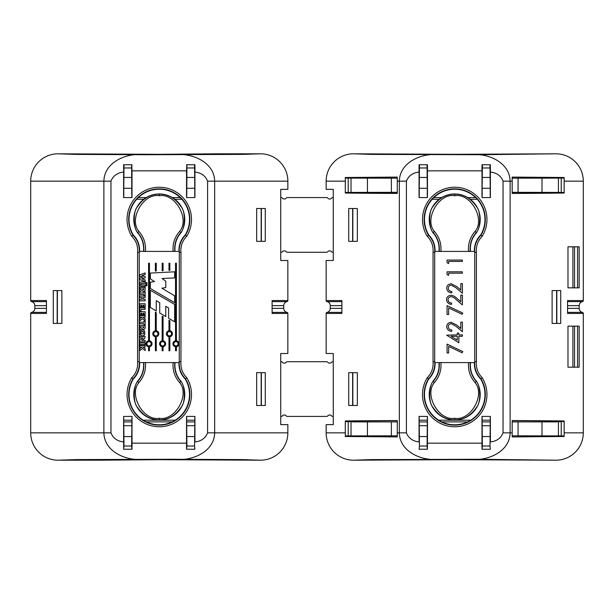 <?xml version="1.0" encoding="UTF-8"?>
<svg xmlns="http://www.w3.org/2000/svg" width="614" height="614" viewBox="0 0 614 614"><rect width="100%" height="100%" fill="white"/><g stroke="black" fill="none" stroke-linecap="round" stroke-linejoin="round"><path stroke-width="0.92" d="M574.543 246.813L574.543 287.851M572.908 287.851L572.908 246.813M574.543 326.149L574.543 367.187M572.908 367.187L572.908 326.149M479.726 154.72L555.946 153.807L454.728 154.314L353.503 153.807L371.347 154.39L479.726 154.72C493.464 156.056 509.774 164.79 510.119 181.161L503.043 181.161C500.901 175.773 496.68 172.741 490.386 172.073L490.371 164.744L481.998 164.744L481.982 170.83L427.467 170.83L427.451 164.744L419.078 164.744L419.063 172.073C412.785 172.734 408.563 175.765 406.407 181.161L406.407 432.839C408.548 438.227 412.769 441.259 419.063 441.926L419.063 416.422L427.467 416.422L427.467 443.17L481.982 443.17L481.982 416.422L490.386 416.422L490.386 441.926C496.665 441.266 500.886 438.235 503.043 432.839L510.119 432.839C509.758 449.294 493.372 457.952 479.726 459.28L371.416 459.61L353.503 460.193L454.728 459.686L555.946 460.193L479.726 459.28M482.366 446.033L481.998 449.256L490.371 449.256L490.003 446.033L482.366 446.033L482.128 421.895M419.446 446.033L419.078 449.256L427.451 449.256L427.083 446.033L419.446 446.033L419.239 425.725M186.917 446.033L186.549 449.256L194.922 449.256L194.554 446.033L186.917 446.033L186.71 425.725L194.791 425.725L194.791 421.895M123.997 446.033L123.629 449.256L132.002 449.256L131.634 446.033L123.997 446.033L123.79 425.725M100.458 460.193L159.272 459.686L260.497 460.193L242.653 459.61L171.836 459.264L75.967 459.61L58.054 460.193L100.458 460.193M186.702 164.744L186.633 197.578L194.838 197.578L194.554 164.744L194.761 188.275M218.093 153.807L159.272 154.314L58.054 153.807L75.898 154.39L146.754 154.736L242.584 154.39L260.497 153.807L218.093 153.807M123.79 188.275L123.997 164.744L123.614 172.073C117.335 172.734 113.114 175.765 110.957 181.161L103.881 181.161C104.242 164.706 120.628 156.048 134.274 154.72M186.763 195.229L186.917 164.744L186.533 170.83L132.018 170.83L132.018 197.578L123.614 197.578L123.614 172.073M132.018 170.83L131.634 164.744L131.787 195.229M448.634 352.95L447.069 352.95L447.069 344.116L462.779 351.576L462.104 352.797L448.634 346.403L448.634 352.95M448.634 263.59L447.069 262.761L447.069 260.052L462.388 260.052L462.388 261.426L448.634 261.426L448.634 263.59M448.243 288.227C448.489 290.268 449.671 291.351 451.781 291.473L451.781 292.855C448.742 292.678 447.038 291.113 446.67 288.166C446.954 285.441 448.481 283.99 451.252 283.814L456.778 286.6L460.815 290.046L460.815 283.622L462.388 283.622L462.388 293.246L456.041 287.828L451.351 285.195C449.471 285.349 448.435 286.362 448.243 288.227M448.634 314.46L447.069 314.46L447.069 305.618L462.779 313.079L462.104 314.307L448.634 307.906L448.634 314.46M448.243 326.725C448.489 328.759 449.671 329.841 451.781 329.971L451.781 331.345C448.742 331.176 447.038 329.611 446.67 326.656C446.954 323.939 448.481 322.488 451.252 322.312L456.778 325.09L460.815 328.544L460.815 322.12L462.388 322.12L462.388 331.737L456.041 326.326L451.351 323.685C449.471 323.847 448.435 324.86 448.243 326.725M451.083 336.257L457.276 340.11L457.276 336.257L451.083 336.257M446.67 335.16L457.276 334.883L457.276 333.118L458.85 333.118L458.85 334.883L462.388 334.883L462.388 336.257L458.85 336.257L458.85 342.742L446.67 335.16M156.255 263.229L156.255 271.02L155.38 271.066L155.38 263.229L156.255 263.229M162.18 270.713L162.18 263.229L163.055 263.229L163.055 270.667L162.18 270.713M148.573 263.229L149.448 263.229L149.448 340.816A3.009 3.009 0 0 1 149.448 346.772L149.448 350.771L148.573 350.771L148.573 346.772A3.009 3.009 0 0 1 148.573 340.816L148.573 263.229M149.01 341.66A2.134 2.134 0 0 0 147.16 344.861A2.134 2.134 0 0 0 150.86 344.861A2.134 2.134 0 0 0 149.01 341.66M155.38 350.771L155.38 336.725A3.009 3.009 0 0 1 155.38 330.769L155.38 312.211L156.255 312.733L156.255 330.769A3.009 3.009 0 0 1 156.255 336.725L156.255 350.771L155.38 350.771M155.818 331.614A2.134 2.134 0 0 0 153.968 334.814A2.134 2.134 0 0 0 157.66 334.814A2.134 2.134 0 0 0 155.818 331.614M163.055 316.717L163.055 340.816A3.009 3.009 0 0 1 163.055 346.772L163.055 350.771L162.18 350.771L162.18 346.772A3.009 3.009 0 0 1 162.18 340.816L162.18 316.202L163.055 316.717M162.618 341.66A2.134 2.134 0 0 0 160.768 344.861A2.134 2.134 0 0 0 164.468 344.861A2.134 2.134 0 0 0 162.618 341.66M169.863 336.725L169.863 350.771L168.988 350.771L168.988 336.725A3.009 3.009 0 0 1 168.988 330.769L168.988 320.216L169.863 320.738L169.863 330.769A3.009 3.009 0 0 1 169.863 336.725M169.426 331.614A2.134 2.134 0 0 0 167.576 334.814A2.134 2.134 0 0 0 171.268 334.814A2.134 2.134 0 0 0 169.426 331.614M141.987 347.048L139.731 347.071L139.731 345.475L145.119 345.49L145.119 347.071L142.962 347.071L145.142 348.637L145.142 350.571L142.494 348.46L139.739 350.678L139.739 348.683L141.987 347.048M139.731 344.569L139.731 342.98L145.142 343.011L145.142 344.615L139.731 344.569M145.111 336.464L144.873 338.184A11.121 11.121 0 0 0 144.152 338.728L141.803 340.448L145.127 340.348L145.127 341.914L139.723 341.914L139.723 340.325L143.1 337.907L139.731 338.038L139.731 336.457L145.111 336.464M141.397 331.721L143.576 331.844L143.599 333.878L141.289 333.924L140.951 332.297A1.282 1.282 0 0 1 141.397 331.721L142.21 331.476M140.245 334.86L140.368 330.7L142.74 329.902A4.083 4.083 0 0 1 143.062 329.971L144.689 330.961L144.712 334.783L143.538 335.689A13.393 13.393 0 0 1 142.809 335.85A1.228 1.228 0 0 1 142.555 335.873L142.264 335.866A10.07 10.07 0 0 1 141.519 335.758L140.245 334.86L140.368 330.7L142.74 329.902M144.689 330.961L144.712 334.783M142.525 331.468L143.576 331.844L143.599 333.878L141.289 333.924L140.951 332.297M143.914 327.185L143.177 327.838L142.74 326.848L143.914 326.848L143.331 327.861M144.75 325.412L145.157 325.389L145.119 327.922A2.034 2.034 0 0 1 144.965 328.475A1.366 1.366 0 0 1 144.129 329.25A2.64 2.64 0 0 1 143.73 329.334L143.077 329.319A1.282 1.282 0 0 1 142.486 329.089L141.957 328.475L139.723 329.933L139.723 328.129L141.604 326.855L139.731 326.878L139.731 325.428L144.75 325.412M139.723 322.173L143.876 322.212L143.876 321.084L145.134 321.084L145.134 324.86L143.883 324.86L143.883 323.724L139.723 323.724L139.723 322.173M140.583 315.68L145.119 315.657L145.119 317.238L142.962 317.238L145.142 318.804L145.142 320.738L142.494 318.628L139.739 320.846L139.739 318.85L141.987 317.215L139.731 317.238L139.731 315.642L140.583 315.68M141.826 314.683L141.826 313.178L140.982 313.178L140.982 314.967L139.739 314.967L139.739 311.705L145.134 311.705L145.134 314.898L143.876 314.898L143.876 313.178L143.093 313.178L143.093 314.683L141.826 314.683M145.127 307.867L145.127 309.425L140.982 309.395L140.982 311.091L139.731 311.091L139.731 307.837L145.127 307.867M141.826 306.777L141.826 305.273L140.982 305.273L140.982 307.054L139.739 307.054L139.739 303.8L145.134 303.8L145.134 306.985L143.876 306.985L143.876 305.273L143.093 305.273L143.093 306.777L141.826 306.777M141.872 296.009L145.142 295.994L145.142 297.567L143.123 297.544L143.123 299.279L145.142 299.264L145.142 300.837L139.739 300.829L139.739 299.264L141.857 299.279L141.857 297.544L139.731 297.567L139.731 295.971L141.872 296.009M142.325 292.924L143.876 292.916L143.876 291.788L145.134 291.788L145.134 295.564L143.883 295.564L143.883 294.428L139.723 294.428L139.723 292.878L142.325 292.924M143.177 289.793L142.74 288.803L143.914 288.803L143.331 289.816L142.747 289.163M143.73 291.282L143.077 291.266A1.282 1.282 0 0 1 142.486 291.044L141.957 290.43L139.723 291.888L139.723 290.077L141.604 288.81L139.731 288.833L139.731 287.375L145.157 287.337L145.119 289.869A2.034 2.034 0 0 1 144.965 290.43A1.366 1.366 0 0 1 144.129 291.205A2.64 2.64 0 0 1 143.73 291.289M143.914 289.14L143.331 289.816M140.084 282.371L141.473 281.818L145.142 281.811L145.142 283.353C142.44 283.077 141.02 283.353 140.867 284.167C140.145 284.965 141.565 285.272 145.127 285.073L145.127 286.6L141.458 286.561C139.624 285.971 139.163 284.574 140.084 282.371C139.163 284.574 139.624 285.971 141.458 286.561M145.142 283.353C141.297 283.3 139.946 283.791 141.105 284.835L145.127 285.073M146.393 284.489A0.691 0.691 0 0 1 147.091 285.18A0.691 0.691 0 0 1 146.393 285.871A0.691 0.691 0 0 1 145.702 285.18A0.691 0.691 0 0 1 146.393 284.489M146.393 282.54A0.691 0.691 0 0 1 147.091 283.231A0.691 0.691 0 0 1 146.393 283.921A0.691 0.691 0 0 1 145.702 283.231A0.691 0.691 0 0 1 146.393 282.54M142.179 277.405L142.87 277.198L139.739 276.262L139.739 274.773L140.568 274.527A31.26 31.26 0 0 0 141.688 274.143L145.134 272.946L145.134 274.496L141.819 275.579L145.142 276.607L145.142 277.812L141.865 278.833L145.142 279.892L145.142 281.458L139.746 279.639L139.746 278.142L140.284 278.019A8.166 8.166 0 0 0 140.79 277.866L141.228 277.712M165.772 316.555L165.772 306.302L168.597 308.021L168.597 318.244L174.652 321.805L174.652 304.421L150.323 290.245L150.323 307.468L156.255 310.976L156.255 300.676L159.724 302.717L159.724 313.017L165.772 316.555M150.323 278.825L150.323 273.077L174.652 271.81L174.652 277.927L162.027 278.526L165.772 281.212L165.772 287.559L161.889 288.227L174.652 295.841L174.652 302.71L150.323 288.45L150.323 282.187L154.498 281.588L150.323 278.825M168.988 270.36L168.988 263.229L169.863 263.229L169.863 270.313L168.988 270.36M176.402 263.229L176.402 340.816A3.009 3.009 0 0 1 176.402 346.772L176.402 350.771L175.527 350.771L175.527 346.772A3.009 3.009 0 0 1 175.527 340.816L175.527 263.229L176.402 263.229M175.965 341.66A2.134 2.134 0 0 0 174.115 344.861A2.134 2.134 0 0 0 177.814 344.861A2.134 2.134 0 0 0 175.965 341.66M434.689 252.385L433.047 252.346L433.047 361.654L434.689 361.615L434.743 362.582L474.706 362.582L474.76 361.592L476.403 361.654L476.403 252.346L474.76 252.385L474.706 251.418L434.743 251.418L434.689 252.408C435.211 245.815 433.146 240.089 428.495 235.185L427.214 236.237A32.227 32.227 0 0 1 475.635 194.937A32.227 32.227 0 0 1 482.236 236.237L480.954 235.185C476.303 240.089 474.238 245.815 474.76 252.385L474.76 361.592C474.238 368.185 476.303 373.911 480.954 378.815L482.236 377.763A32.227 32.227 0 0 1 433.814 419.063A32.227 32.227 0 0 1 427.214 377.763L428.495 378.815C433.139 373.941 435.203 368.208 434.689 361.615L434.689 252.408M186.786 377.763L185.505 378.815C180.861 373.934 178.797 368.2 179.311 361.615L180.953 361.654L180.953 252.346L179.311 252.385L179.257 251.418L139.294 251.418L139.24 252.408L137.597 252.346L137.597 361.654L139.24 361.615L139.294 362.582L179.257 362.582L179.311 252.408C178.789 245.815 180.854 240.089 185.505 235.185L186.786 236.237A32.227 32.227 0 0 0 138.365 194.937A32.227 32.227 0 0 0 131.764 236.237L133.046 235.185C137.697 240.089 139.762 245.815 139.24 252.385L139.24 361.592C139.762 368.185 137.697 373.911 133.046 378.815L131.764 377.763A32.227 32.227 0 0 0 180.186 419.063A32.227 32.227 0 0 0 186.786 377.763M470.209 251.418C469.672 243.942 471.713 237.641 476.341 232.522L475.044 231.417C485.628 219.244 470.6 192.842 454.728 195.728C438.849 192.842 423.821 219.244 434.405 231.417L433.108 232.522C428.679 228.454 428.58 211.024 432.709 207.018C438.526 198.322 445.871 194.032 454.728 194.154C463.585 194.032 470.923 198.322 476.74 207.025C480.869 211.039 480.77 228.469 476.341 232.522L476.525 232.675A25.496 25.496 0 0 0 438.196 200.049A25.496 25.496 0 0 0 432.924 232.675L433.108 232.522C437.736 237.641 439.785 243.942 439.24 251.418M439.24 362.582C439.785 370.058 437.736 376.359 433.108 381.478L434.405 382.583C423.821 394.756 438.849 421.158 454.728 418.272C470.6 421.158 485.628 394.756 475.044 382.583L476.341 381.478C471.713 376.359 469.672 370.058 470.209 362.582M470.485 362.582C469.871 369.843 471.882 376.09 476.525 381.325L476.341 381.478C480.77 385.546 480.869 402.976 476.74 406.982C470.923 415.678 463.578 419.968 454.728 419.846C445.864 419.968 438.526 415.678 432.709 406.975C428.58 402.961 428.679 385.531 433.108 381.478L432.924 381.325C437.582 376.037 439.593 369.789 438.964 362.582M143.791 362.582C144.328 370.058 142.287 376.359 137.659 381.478L138.956 382.583C128.372 394.756 143.4 421.158 159.272 418.272C175.151 421.158 190.179 394.756 179.595 382.583L180.892 381.478C176.264 376.359 174.215 370.058 174.76 362.582M175.036 362.582C174.422 369.843 176.433 376.09 181.076 381.325L180.892 381.478C185.321 385.546 185.42 402.976 181.291 406.982C175.474 415.678 168.129 419.968 159.272 419.846C150.415 419.968 143.077 415.678 137.26 406.975C133.131 402.961 133.23 385.531 137.659 381.478L137.475 381.325C142.126 376.037 144.144 369.789 143.515 362.582M174.76 251.418C174.215 243.942 176.264 237.641 180.892 232.522L179.595 231.417C190.179 219.244 175.151 192.842 159.272 195.728C143.4 192.842 128.372 219.244 138.956 231.417L137.659 232.522C133.23 228.454 133.131 211.024 137.26 207.018C143.077 198.322 150.422 194.032 159.272 194.154C168.136 194.032 175.474 198.322 181.291 207.025C185.42 211.039 185.321 228.469 180.892 232.522L181.076 232.675C176.418 237.963 174.407 244.211 175.036 251.418M143.515 251.418C144.129 244.157 142.118 237.91 137.475 232.675L137.659 232.522C142.287 237.641 144.328 243.942 143.791 251.418M194.761 425.725L194.554 446.033M123.759 421.895L123.759 425.725L131.872 425.725L131.634 446.033M427.321 421.895L427.083 446.033M490.21 425.725L490.003 446.033M490.156 195.229L490.241 188.275L482.128 188.275L482.366 167.967L490.003 167.967L490.21 188.275M419.239 188.275L419.446 167.967L427.083 167.967L427.29 188.275L419.209 188.275L419.293 195.229M482.366 164.744L482.366 167.967M490.003 167.967L490.003 164.744M419.446 164.744L419.446 167.967M427.083 167.967L427.083 164.744M482.366 449.256L490.003 449.256M419.446 449.256L427.083 449.256M397.273 192.328L345.298 192.443M345.298 178.083L397.273 178.198M512.176 178.198L564.151 178.083M564.151 192.443L512.176 192.328M556.698 421.734L564.151 421.557M564.151 435.917L512.176 435.802M397.273 435.802L345.298 435.917M345.298 421.557L352.751 421.734M512.176 436.915L564.151 436.5L564.151 420.966A128.579 1.121 0 0 0 512.176 420.552L512.176 436.915L564.151 436.285M512.176 177.085L512.176 193.448A128.579 1.121 0 0 0 564.151 193.034L564.151 177.5L512.176 177.085L564.151 177.715M397.273 436.915L397.273 420.552A128.579 1.121 180 0 0 345.298 420.966L345.298 436.5L397.273 436.915L345.298 436.285M397.273 177.085L345.298 177.5L345.298 193.034A128.579 1.121 180 0 0 397.273 193.448L397.273 177.085L345.298 177.715M131.849 164.744L131.918 197.578L123.713 197.578L123.629 164.744L132.002 164.744M427.298 164.744L427.367 197.578L419.162 197.578L419.078 164.744L427.451 164.744M481.998 164.744L490.371 164.744L490.287 197.578L482.082 197.578L482.151 164.744M482.151 449.256L482.082 416.422M427.367 416.422L427.298 449.256M186.702 449.256L186.633 416.422M131.918 416.422L131.849 449.256M280.736 252.285L281.381 252.285A1.098 1.098 0 0 0 282.156 251.97L282.877 251.241A1.098 1.098 0 0 1 283.653 250.919L284.934 250.919A1.098 1.098 0 0 1 285.71 251.241L286.439 251.97A1.098 1.098 0 0 0 287.206 252.285L326.794 252.285A1.098 1.098 0 0 0 327.561 251.97L328.29 251.241A1.098 1.098 0 0 1 329.066 250.919L330.347 250.919A1.098 1.098 0 0 1 331.123 251.241L331.844 251.97A1.098 1.098 0 0 0 332.619 252.285L333.264 252.285M333.264 197.578L332.619 197.578A1.098 1.098 0 0 0 331.844 197.892L331.123 198.621A1.098 1.098 0 0 1 330.347 198.944L329.066 198.944A1.098 1.098 0 0 1 328.29 198.621L327.561 197.892A1.098 1.098 0 0 0 326.794 197.578L287.206 197.578A1.098 1.098 0 0 0 286.439 197.892L285.71 198.621A1.098 1.098 0 0 1 284.934 198.944L283.653 198.944A1.098 1.098 0 0 1 282.877 198.621L282.156 197.892A1.098 1.098 0 0 0 281.381 197.578L280.736 197.578M333.264 361.715L332.619 361.715A1.098 1.098 0 0 0 331.844 362.03L331.123 362.759A1.098 1.098 0 0 1 330.347 363.081L329.066 363.081A1.098 1.098 0 0 1 328.29 362.759L327.561 362.03A1.098 1.098 0 0 0 326.794 361.715L287.206 361.715A1.098 1.098 0 0 0 286.439 362.03L285.71 362.759A1.098 1.098 0 0 1 284.934 363.081L283.653 363.081A1.098 1.098 0 0 1 282.877 362.759L282.156 362.03A1.098 1.098 0 0 0 281.381 361.715L280.736 361.715M280.736 416.422L281.381 416.422A1.098 1.098 0 0 0 282.156 416.108L282.877 415.379A1.098 1.098 0 0 1 283.653 415.056L284.934 415.056A1.098 1.098 0 0 1 285.71 415.379L286.439 416.108A1.098 1.098 0 0 0 287.206 416.422L326.794 416.422A1.098 1.098 0 0 0 327.561 416.108L328.29 415.379A1.098 1.098 0 0 1 329.066 415.056L330.347 415.056A1.098 1.098 0 0 1 331.123 415.379L331.844 416.108A1.098 1.098 0 0 0 332.619 416.422L333.264 416.422M348.721 372.652L348.721 405.486L357.333 405.486L357.333 372.652L348.721 372.652L352.628 372.652L352.628 405.486L348.721 405.486M348.721 208.514L348.721 241.348L357.333 241.348L357.333 208.514L348.721 208.514L352.628 208.514L352.628 241.348L348.721 241.348M341.898 305.634L330.255 305.634A4.106 4.106 0 0 0 327.016 301.62A1.098 1.098 0 0 1 326.149 300.553L326.149 260.497L333.264 260.497L333.264 189.365L326.149 189.365L326.149 181.161A27.354 27.354 0 0 1 353.104 153.807M326.149 300.553L341.898 300.553L341.898 313.447L326.149 313.447A1.098 1.098 0 0 1 327.016 312.38A4.106 4.106 0 0 0 330.255 308.366L341.898 308.366M353.111 460.193A27.354 27.354 0 0 1 326.149 432.839L326.149 424.635L333.264 424.635L333.264 353.503L326.149 353.503L326.149 313.447M419.162 416.422L419.063 441.926M330.255 305.634L330.255 308.366M345.298 421.181A117.635 1.028 0 0 1 397.273 420.659M345.298 192.819A117.635 1.028 0 0 0 397.273 193.341M481.982 443.17L481.998 449.256M490.287 416.422L490.386 441.926M427.451 449.256L427.467 443.17M429.723 459.28C415.985 457.944 399.676 449.21 399.33 432.839L399.33 181.161C399.691 164.706 416.077 156.048 429.723 154.72M490.241 421.895L490.241 425.725L482.128 425.725M427.321 425.725L419.209 425.725L419.209 421.895M419.063 172.073L419.063 197.578L427.467 197.578L427.467 170.83M481.982 170.83L481.982 197.578L490.386 197.578L490.386 172.073M564.151 192.819A117.635 1.028 180 0 1 512.176 193.341M564.151 421.181A117.635 1.028 180 0 0 512.176 420.659M438.964 251.418C439.578 244.157 437.567 237.91 432.924 232.675M476.525 232.675C471.874 237.963 469.856 244.211 470.485 251.418M480.701 234.978L480.954 235.185A30.585 30.585 0 0 0 434.935 196.135A30.585 30.585 0 0 0 428.495 235.185L428.749 234.978A30.263 30.263 0 0 1 474.292 196.38A30.263 30.263 0 0 1 480.701 234.978C476.295 239.483 474.185 244.963 474.384 251.418M428.749 234.978C433.154 239.475 435.265 244.955 435.065 251.418M435.065 362.582C435.265 369.037 433.162 374.517 428.749 379.022L428.495 378.815A30.585 30.585 0 0 0 474.515 417.865A30.585 30.585 0 0 0 480.954 378.815L480.701 379.022C476.295 374.525 474.185 369.045 474.384 362.582M579.171 246.813L567.981 246.813L567.981 287.851L579.171 287.851L579.171 246.813M579.171 326.149L567.981 326.149L567.981 367.187L579.171 367.187L579.171 326.149M560.728 323.417L552.116 323.417L552.116 290.583L560.728 290.583L560.728 323.417L556.821 323.417L556.821 290.583L560.728 290.583M564.151 432.839L583.3 432.839L583.3 313.447L567.551 313.447L567.551 300.553L583.3 300.553L583.3 181.161L564.151 181.161M583.3 300.553A1.098 1.098 0 0 1 582.433 301.62A4.106 4.106 0 0 0 579.194 305.634L579.194 308.366A4.106 4.106 0 0 0 582.433 312.38A1.098 1.098 0 0 1 583.3 313.447M427.321 188.275L427.237 195.229M482.213 195.229L482.128 188.275M577.551 367.187L577.551 326.149L577.551 367.187M577.551 287.851L577.551 246.813L577.551 287.851M123.844 195.229L123.759 188.275L131.872 188.275M186.679 188.275L194.791 188.275L194.707 195.229M123.997 164.744L131.634 164.744M186.917 164.744L194.554 164.744M194.838 416.422L194.937 441.926C201.215 441.266 205.437 438.235 207.593 432.839L207.593 181.161C205.452 175.773 201.231 172.741 194.937 172.073L194.937 197.578L186.533 197.578L186.533 170.83M194.937 172.073L194.922 164.744L186.549 164.744M123.997 449.256L131.634 449.256M186.917 449.256L194.554 449.256M186.679 421.895L186.679 425.725M194.937 441.926L194.937 416.422L186.533 416.422L186.549 449.256M131.872 425.725L131.872 421.895M132.002 449.256L132.018 416.422L123.614 416.422L123.629 449.256L123.713 416.422M46.449 305.634L34.806 305.634A4.106 4.106 0 0 0 31.567 301.62A1.098 1.098 0 0 1 30.7 300.553L46.449 300.553L46.449 313.447L30.7 313.447A1.098 1.098 0 0 1 31.567 312.38A4.106 4.106 0 0 0 34.806 308.366L46.449 308.366M260.889 153.807A27.354 27.354 0 0 1 287.851 181.161L287.851 189.365L280.736 189.365L280.736 260.497L287.851 260.497L287.851 300.553A1.098 1.098 0 0 1 286.984 301.62A4.106 4.106 0 0 0 283.745 305.634L283.745 308.366A4.106 4.106 0 0 0 286.984 312.38A1.098 1.098 0 0 1 287.851 313.447L287.851 353.503L280.736 353.503L280.736 424.635L287.851 424.635L287.851 432.839A27.354 27.354 0 0 1 260.896 460.193M287.851 313.447L272.102 313.447L272.102 300.553L287.851 300.553M34.806 305.634L34.806 308.366M139.616 362.582C139.815 369.037 137.713 374.517 133.299 379.022L133.046 378.815A30.585 30.585 0 0 0 179.065 417.865A30.585 30.585 0 0 0 185.505 378.815L185.251 379.022C180.846 374.525 178.735 369.045 178.935 362.582M178.935 251.418C178.735 244.963 180.838 239.483 185.251 234.978L185.505 235.185A30.585 30.585 0 0 0 139.485 196.135A30.585 30.585 0 0 0 133.046 235.185L133.299 234.978C137.705 239.475 139.815 244.955 139.616 251.418M185.251 234.978A30.263 30.263 0 0 0 139.708 196.38A30.263 30.263 0 0 0 133.299 234.978M265.279 405.486L265.279 372.652L261.372 372.652L261.372 405.486L265.279 405.486L256.667 405.486L256.667 372.652L265.279 372.652M265.279 241.348L265.279 208.514L261.372 208.514L261.372 241.348L265.279 241.348L256.667 241.348L256.667 208.514L265.279 208.514M53.272 290.583L53.272 323.417L57.179 323.417L57.179 290.583L53.272 290.583L61.884 290.583L61.884 323.417L53.272 323.417M184.277 154.72C198.015 156.056 214.324 164.79 214.67 181.161L214.67 432.839C214.309 449.294 197.923 457.952 184.277 459.28M132.018 443.17L186.533 443.17M134.274 459.28C120.536 457.944 104.227 449.21 103.881 432.839L110.957 432.839C113.099 438.227 117.32 441.259 123.614 441.926M57.662 460.193A27.354 27.354 0 0 1 30.7 432.839L103.881 432.839L103.881 181.161L30.7 181.161L30.7 300.553M30.7 313.447L30.7 432.839M30.7 181.161A27.354 27.354 0 0 1 57.655 153.807M137.475 232.675A25.496 25.496 0 0 1 175.804 200.049A25.496 25.496 0 0 1 181.076 232.675M137.475 381.325A25.496 25.496 0 0 0 175.804 413.951A25.496 25.496 0 0 0 181.076 381.325M185.251 379.022A30.263 30.263 0 0 1 139.708 417.62A30.263 30.263 0 0 1 133.299 379.022M556.338 153.807A27.354 27.354 0 0 1 583.3 181.161M583.3 432.839A27.354 27.354 0 0 1 556.345 460.193M428.749 379.022A30.263 30.263 0 0 0 474.292 417.62A30.263 30.263 0 0 0 480.701 379.022M476.525 381.325A25.496 25.496 0 0 1 438.196 413.951A25.496 25.496 0 0 1 432.924 381.325M462.388 295.119L462.388 304.912L455.849 299.333A7.798 7.798 0 0 0 451.152 296.692A3.07 3.07 0 0 0 448.043 299.732A3.346 3.346 0 0 0 451.582 302.978L451.582 304.352A5.127 5.127 0 0 1 446.478 299.663A4.459 4.459 0 0 1 451.052 295.319A8.849 8.849 0 0 1 456.578 298.097L460.815 301.72L460.815 295.119L462.388 295.119M448.634 273.192L448.634 275.348L447.069 274.527L447.069 271.818L462.388 271.818L462.388 273.192L448.634 273.192M194.838 421.895L186.633 421.895M172.204 421.895L146.347 421.895M131.918 421.895L123.713 421.895M138.38 197.578L146.201 197.578M172.35 197.578L180.171 197.578M123.713 420.191L131.918 420.191M143.215 420.191L175.335 420.191M186.633 420.191L194.838 420.191M181.828 199.281L174.86 199.281M143.691 199.281L136.722 199.281M557.566 421.058L556.491 421.895L512.176 421.895M490.287 421.895L482.082 421.895M467.653 421.895L441.796 421.895M427.367 421.895L419.162 421.895M397.273 421.895L352.958 421.895L351.883 421.058M433.829 197.578L441.65 197.578M467.799 197.578L475.62 197.578M419.162 420.191L427.367 420.191M438.665 420.191L470.784 420.191M482.082 420.191L490.287 420.191M477.278 199.281L470.309 199.281M439.14 199.281L432.172 199.281M433.047 252.454C433.545 246.06 431.573 240.627 427.129 236.167M482.32 236.167C477.876 240.627 475.904 246.06 476.403 252.454M427.129 377.833C431.565 373.404 433.538 367.97 433.047 361.546M476.403 361.546C475.904 367.939 477.876 373.373 482.32 377.833M180.953 361.546C180.462 367.963 182.435 373.389 186.871 377.833M186.871 236.167C182.427 240.627 180.455 246.06 180.953 252.454M131.68 377.833C136.124 373.373 138.096 367.939 137.597 361.546M137.597 252.454C138.096 246.06 136.124 240.627 131.68 236.167M468.574 251.556C467.906 243.712 470.155 236.912 475.305 231.179M454.728 194.154L454.728 195.728M434.144 231.179C439.302 236.912 441.543 243.712 440.875 251.556M475.305 382.821C470.155 377.088 467.906 370.288 468.574 362.444M454.728 419.846L454.728 418.272M440.875 362.444C441.543 370.288 439.294 377.088 434.144 382.821M179.856 382.821C174.698 377.088 172.457 370.288 173.125 362.444M159.272 419.846L159.272 418.272M145.426 362.444C146.094 370.288 143.845 377.088 138.695 382.821M173.125 251.556C172.457 243.712 174.706 236.912 179.856 231.179M159.272 194.154L159.272 195.728M138.695 231.179C143.845 236.912 146.094 243.712 145.426 251.556M123.997 167.967L131.634 167.967M131.68 177.446L123.951 177.446M186.917 167.967L194.554 167.967M194.6 177.446L186.871 177.446M186.871 436.554L194.6 436.554M123.951 436.554L131.68 436.554M419.4 436.554L427.129 436.554M482.32 436.554L490.049 436.554M490.049 177.446L482.32 177.446M427.129 177.446L419.4 177.446M351.031 178.206L351.031 192.32M348.215 192.374L348.215 178.152M558.418 192.32L558.418 178.206M561.234 178.152L561.234 192.374M558.418 435.794L558.418 421.68M561.234 421.626L561.234 435.848M351.031 421.68L351.031 435.794M348.215 435.848L348.215 421.626M397.273 432.839L406.407 432.839M406.407 181.161L397.273 181.161M345.298 181.161L326.149 181.161M326.149 432.839L345.298 432.839M327.016 312.38L341.898 312.38M341.898 301.62L327.016 301.62M367.441 435.595L367.441 421.895M391.379 421.895L391.379 435.648M503.043 432.839L503.043 181.161M391.379 178.352L391.379 192.174M367.441 192.121L367.441 178.405M512.176 181.161L510.119 181.161L510.119 432.839L512.176 432.839M582.433 301.62L567.551 301.62M579.194 305.634L567.551 305.634M567.551 308.366L579.194 308.366M567.551 312.38L582.433 312.38M518.07 192.174L518.07 178.352M542.009 178.405L542.009 192.121M518.07 435.648L518.07 421.895M542.009 421.895L542.009 435.595M46.449 301.62L31.567 301.62M31.567 312.38L46.449 312.38M286.984 301.62L272.102 301.62M272.102 312.38L286.984 312.38M283.745 305.634L272.102 305.634M272.102 308.366L283.745 308.366M110.957 181.161L110.957 432.839M287.851 432.839L207.593 432.839M207.593 181.161L287.851 181.161M261.173 405.486L261.173 372.652M261.173 241.348L261.173 208.514M57.378 323.417L57.378 290.583M556.622 323.417L556.622 290.583M352.827 405.486L352.827 372.652M352.827 241.348L352.827 208.514M555.747 421.027L554.634 421.895L555.647 421.027M353.802 421.027L354.815 421.895L353.702 421.027"/></g></svg>
